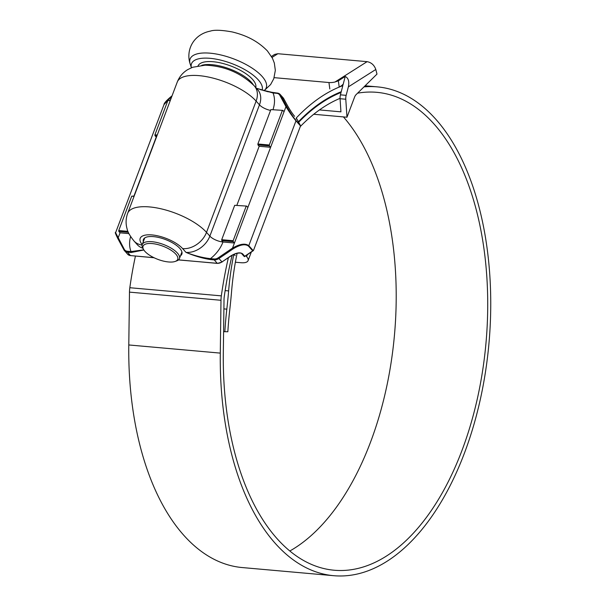 <?xml version="1.0" encoding="UTF-8"?>
<svg xmlns="http://www.w3.org/2000/svg" width="606" height="606" viewBox="0 0 606 606"><rect width="100%" height="100%" fill="white"/><g stroke="black" fill="none" stroke-linecap="round" stroke-linejoin="round"><path stroke-width="0.91" d="M175.823 254.149A18.506 7.06 -159.3 0 0 153.803 243.763A18.506 7.06 -159.3 0 0 143.577 249.543A18.506 7.06 -159.3 0 0 144.94 251.399A18.506 7.06 -159.3 0 0 175.119 261.459A18.506 7.06 -159.3 0 0 175.823 254.149M143.577 249.543L142.781 248.119A19.877 7.583 20.7 0 1 142.236 244.559A19.877 7.583 20.7 0 1 157.598 242.658A19.877 7.583 20.7 0 1 177.414 253.066A19.877 7.583 20.7 0 1 179.421 258.61A19.877 7.583 20.7 0 1 176.657 260.913L175.119 261.459M262.118 90.165A37.701 14.385 -159.3 0 0 258.239 79.848A37.701 14.385 -159.3 0 0 216.031 59.138A37.701 14.385 -159.3 0 0 191.42 67.743L190.155 63.933C185.587 50.268 193.337 34.444 210.259 31.133C214.282 29.739 221.637 30.02 232.333 31.966C243.362 34.709 256.05 39.314 267.428 50.949L272.435 58.221L274.329 63.039L275.336 70.372L273.768 78.727L270.617 84.545L264.049 90.741M198.071 65.804A30.845 11.772 20.7 0 1 222.213 63.304A30.845 11.772 20.7 0 1 252.513 79.341A30.845 11.772 20.7 0 1 255.77 87.529M201.745 65.327A30.845 11.772 20.7 0 1 251.399 82.302A30.845 11.772 20.7 0 1 253.308 84.81M357.593 93.172A239.9 131.01 -84.9 0 1 376.773 92.324A239.9 131.01 -84.9 0 1 433.881 123.851A239.9 131.01 -84.9 0 1 477.377 398.559A239.9 131.01 -84.9 0 1 334.232 570.238A239.9 131.01 -84.9 0 1 277.116 538.711A239.9 131.01 -84.9 0 1 223.319 352.616L224.015 299.788A13.711 7.484 -84.9 0 1 224.258 296.645A246.074 134.38 -84.9 0 1 232.106 255.315M343.428 116.905A239.9 131.01 -84.9 0 1 392.908 349.624A239.9 131.01 -84.9 0 1 289.827 550.998M300.311 126.533A239.9 131.01 -84.9 0 1 340.042 98.354M363.986 86.885A245.385 134.002 -84.9 0 1 377.258 86.863A245.385 134.002 -84.9 0 1 435.676 119.109A245.385 134.002 -84.9 0 1 480.164 400.096A245.385 134.002 -84.9 0 1 333.739 575.7L242.233 567.557A245.385 134.002 -84.9 0 1 183.815 535.31A245.385 134.002 -84.9 0 1 128.79 344.958L129.479 292.13A19.195 10.484 -84.9 0 1 129.82 287.721A251.551 137.373 -84.9 0 1 135.426 256.096M333.739 575.7A245.385 134.002 -84.9 0 1 275.329 543.453A245.385 134.002 -84.9 0 1 220.296 353.109L220.993 300.281A19.195 10.484 -84.9 0 1 221.334 295.872A251.551 137.373 -84.9 0 1 228.371 257.777M298.667 122.245A245.385 134.002 -84.9 0 1 341.049 92.476M296.19 118.079A251.551 137.373 -84.9 0 1 342.829 85.651M298.402 121.768A246.074 134.38 -84.9 0 1 341.246 91.718M223.599 331.656L227.848 331.755A233.045 127.268 -84.9 0 1 229.78 309.666A342.716 187.156 95.1 0 0 231.606 291.122A172.483 94.195 -84.9 0 1 237.113 253.293M224.849 331.77A238.529 130.26 -84.9 0 1 226.818 309.158A337.231 184.163 95.1 0 0 228.621 290.91A177.967 97.187 -84.9 0 1 233.772 254.452M134.062 196.367L131.744 196.162L118.753 230.53L127.927 231.348M246.134 206.343L233.143 240.718L233.227 241.65L234.439 243.014L247.877 207.449L246.657 206.085L234.696 205.32L221.705 239.696L233.143 240.718M170.233 100.649L167.915 100.444L154.924 134.82L157.242 135.024M270.859 109.61L282.828 110.375L270.859 109.61L257.868 143.986L269.314 145.001L269.39 145.932L257.951 144.917L257.868 143.986M233.227 241.65L221.781 240.627L223 241.991L234.439 243.014L232.515 248.096C239.87 243.885 245.301 243.074 248.793 245.672L253.27 250.679L253.581 250.187L300.311 126.518L300.447 125.828L295.978 120.821C292.88 117.163 289.539 112.436 285.964 106.648L279.783 95.21A6.166 4.598 -41.8 0 0 276.73 93.324L273.041 92.991L256.55 88.302M234.03 254.338L235.173 255.618M221.781 240.627L221.705 239.696M234.696 205.32L246.657 206.085M247.877 207.449L270.609 147.296L259.171 146.281L257.951 144.917M282.298 110.625L269.314 145.001M282.828 110.375L284.047 111.739L285.964 106.648A0.682 0.447 151.6 0 1 286.835 106.603C290.047 112.345 293.084 116.935 295.963 120.382L300.447 125.828L296.743 118.715L296.243 118.988M284.047 111.739L270.609 147.296L269.39 145.932M245.824 255.755L246.612 256.633A14.392 5.492 20.7 0 1 248.066 260.656A14.392 5.492 20.7 0 1 240.983 262.716L235.378 262.216M167.915 100.444L170.339 100.361M128.934 233.621L120.056 232.825L118.837 231.469L118.753 230.53M131.744 196.162L134.176 196.079M156.446 137.138L155 135.752L154.924 134.82M128.321 232.31L118.837 231.469M156.909 135.918L155 135.752M143.311 241.696A20.566 7.848 20.7 0 1 143.38 239.575A20.566 7.848 20.7 0 1 159.28 237.613A20.566 7.848 20.7 0 1 179.777 248.369A20.566 7.848 20.7 0 1 181.853 254.111A20.566 7.848 20.7 0 1 180.505 255.747M260.209 89.612L273.404 92.65L273.041 92.991A30.845 23.005 138.2 0 1 273.041 109.504M143.857 249.998L131.131 252.505L127.449 252.179L130.487 255.58L153.909 257.671M210.532 259.573C202.586 258.345 194.405 255.944 185.981 252.376C194.375 255.656 202.525 257.747 210.449 258.641L210.532 259.573L214.221 259.906L217.259 263.307A6.855 5.113 -41.8 0 0 221.963 261.928L230.538 256.096C236.029 252.74 240.067 251.998 242.642 253.876L244.771 256.262L252.725 250.846L248.468 246.081C245.195 243.688 240.059 244.627 233.068 248.892L218.917 258.527L222.099 262.042L217.425 263.398L178.543 259.86M171.634 96.354L163.999 104.618L115.602 232.696L124.313 249.361A6.166 4.598 -41.8 0 0 127.366 251.248L131.055 251.573L143.751 249.831M270.556 110.413A10.279 3.924 -159.3 0 1 259.466 104.846A20.566 15.332 -41.8 0 0 257.641 89.62L254.293 85.878A20.566 15.332 -41.8 0 1 256.118 101.104L206.51 232.371A20.566 15.332 138.2 0 1 182.633 248.627L185.981 252.376A20.566 15.332 -41.8 0 0 209.858 236.12L259.466 104.846L256.118 101.104A44.556 17.006 -159.3 0 0 211.699 77.78A44.556 17.006 -159.3 0 0 177.263 82.045L127.661 213.32A44.556 17.006 20.7 0 1 162.097 209.055A44.556 17.006 20.7 0 1 206.51 232.371L209.858 236.12A10.279 3.924 -159.3 0 0 223 241.991A30.845 23.005 138.2 0 1 210.449 258.641L214.138 258.967A6.166 4.598 -41.8 0 0 218.365 257.732L232.515 248.096L233.068 248.892M253.27 250.679L252.725 250.846L253.27 250.679M244.263 256.535L244.771 256.262M120.056 232.825L118.132 237.916A0.682 0.447 151.6 0 0 117.875 238.643L123.995 249.96M130.601 236.56A30.845 23.005 138.2 0 0 131.055 251.573L131.131 252.505M294.614 116.329A0.682 0.508 -41.8 0 0 294.561 116.261L294.614 116.329C292.35 113.625 289.963 110.012 287.441 105.505A0.682 0.447 -28.4 0 1 287.509 105.626M356.093 94.642L376.993 74.099L375.803 69.478L348.359 86.87L346.147 95.347A6.855 3.742 95.1 0 0 345.784 99.232L346.98 117.223L354.555 97.165A6.855 3.742 -84.9 0 1 356.093 94.642M313.734 114.261L346.98 117.223M345.784 99.232L340.064 98.725L340.936 111.837L319.453 109.928M342.504 84.635L342.86 85.522L340.428 94.839L346.147 95.347M348.359 86.87C349.457 81.537 348.412 78.068 345.223 76.462L343.079 84.688L339.216 87.135L338.353 80.818L345.223 76.462M274.147 77.651L328.944 82.53A6.855 2.212 -7.8 0 0 334.989 82.007L338.353 80.818M271.458 56.426L274.639 54.411L277.874 53.722L367.1 61.66C371.349 62.486 374.258 65.092 375.803 69.478M340.064 98.725A6.855 3.742 -84.9 0 1 340.428 94.839M263.981 90.718A40.7 15.529 -159.3 0 0 262.118 76.432A40.7 15.529 -159.3 0 0 215.971 53.964A40.7 15.529 -159.3 0 0 190.155 63.933M128.79 344.958L220.296 353.109M129.82 287.721L221.334 295.872M223.894 308.893L226.818 309.158M225.144 290.6L228.621 290.91M129.479 292.13L220.993 300.281M247.331 254.725L246.612 256.633M156.219 137.115L133.949 196.056M259.171 146.281L236.893 205.222M182.633 248.627A23.99 9.158 -159.3 0 0 152.348 234.961A23.99 9.158 -159.3 0 0 142.213 244.612M171.892 96.256L170.112 100.338M295.963 120.382A0.682 0.508 138.2 0 1 295.978 120.821L248.793 245.672A0.682 0.508 138.2 0 1 248.468 246.081M287.441 105.505L283.691 98.573L280.646 95.165L286.835 106.603M142.099 245.013A20.566 15.332 -41.8 0 1 133.987 240.983L137.327 244.726A20.566 15.332 -41.8 0 0 142.834 248.202M256.406 88.241L267.579 91.665L277.26 93.066A6.855 5.113 138.2 0 1 280.131 94.43A6.855 5.113 138.2 0 1 280.646 95.165A0.682 0.447 151.6 0 0 279.783 95.21M283.752 98.695A0.682 0.447 -28.4 0 0 283.691 98.573A6.855 5.113 -41.8 0 0 283.176 97.831L280.131 94.43L277.094 92.976L276.73 93.324M218.365 257.732L218.917 258.527A6.855 5.113 138.2 0 1 214.221 259.906L214.138 258.967M127.366 251.248L127.449 252.179A6.855 5.113 138.2 0 1 124.571 250.816A6.855 5.113 138.2 0 1 124.056 250.081A0.682 0.447 151.6 0 1 124.018 250.028L127.616 254.225A6.855 5.113 -41.8 0 0 130.487 255.58L154.098 257.762M244.309 256.603L241.885 253.884A0.682 0.508 -41.8 0 0 242.642 253.876M222.046 261.875L230.681 256.202C236.87 252.111 242.052 252.785 241.885 253.884M217.615 263.33L178.459 259.929M130.828 255.611L127.616 254.225M124.313 249.361A0.682 0.447 151.6 0 0 124.018 250.028L117.829 238.582C115.519 233.81 114.776 231.848 115.602 232.696M294.561 116.261L294.561 116.261C293.274 114.754 291.289 112.261 287.479 105.565L283.176 97.831M334.989 82.007L367.1 61.66M277.874 53.722L272.018 57.426M329.823 88.953L328.944 82.53M142.236 244.559L144.736 237.938M179.421 258.61L181.921 251.99M365.107 85.779L377.258 86.863M251.331 252.005L248.066 260.656M133.987 240.983C129.866 235.795 127.586 231.825 127.139 229.053C125.601 223.819 125.768 218.569 127.661 213.32M254.293 85.878C240.741 72.826 224.364 65.925 205.176 65.175L192.602 67.281L187.746 69.607C182.898 72.523 179.406 76.667 177.263 82.045M253.24 250.702L244.536 256.626M296.743 118.7L300.303 125.275M163.999 104.618C163.961 103.262 166.453 100.467 171.498 96.24L172.036 95.869"/></g></svg>
